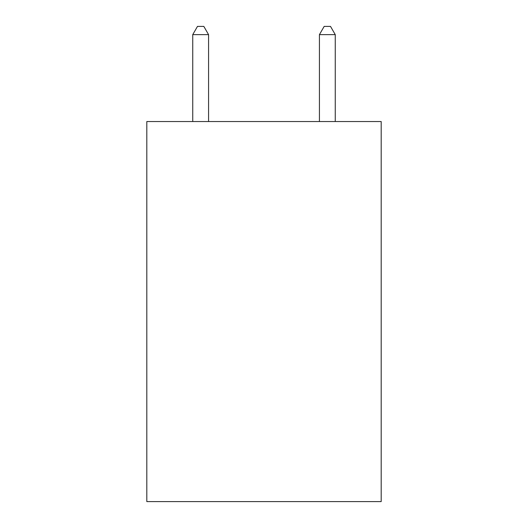 <?xml version="1.0" encoding="UTF-8"?>
<svg xmlns="http://www.w3.org/2000/svg" width="528" height="528" viewBox="0 0 528 528"><rect width="100%" height="100%" fill="white"/><g stroke="black" fill="none" stroke-linecap="round" stroke-linejoin="round"><path stroke-width="0.79" d="M381.183 121.539L381.183 501.6L146.817 501.6L146.817 121.539L381.183 121.539M208.573 121.539L208.573 34.637L192.74 34.637L192.74 121.539M192.74 34.637L197.492 26.4L203.821 26.4L208.573 34.637M335.26 121.539L335.26 34.637L319.427 34.637L319.427 121.539M319.427 34.637L324.179 26.4L330.508 26.4L335.26 34.637"/></g></svg>

